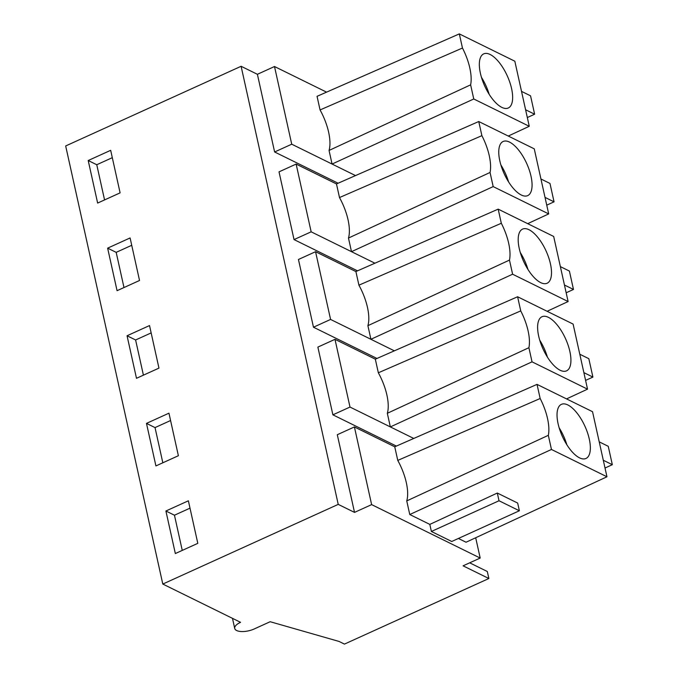 <?xml version="1.0" encoding="UTF-8"?>
<svg xmlns="http://www.w3.org/2000/svg" width="678" height="678" viewBox="0 0 678 678"><rect width="100%" height="100%" fill="white"/><g stroke="black" fill="none" stroke-linecap="round" stroke-linejoin="round"><path stroke-width="1.02" d="M232.486 618.353L234.724 628.455A12.924 5.314 167.5 0 1 240.554 622.319L162.796 584.055L338.229 504.381L354.518 512.39L337.297 434.717L354.408 426.945L394.749 446.794L397.766 460.413A37.273 15.518 65.6 0 1 406.749 500.915L409.766 514.526L429.818 524.399L431.386 531.467L451.734 541.485L519.373 510.771L517.67 503.068L497.313 493.042L429.818 524.399M354.518 512.39L371.629 504.618L354.408 426.945M396.384 446.082L332.89 414.826L317.872 347.102L334.983 339.322L375.324 359.179L378.341 372.79A37.273 15.518 65.6 0 1 387.324 413.292L390.342 426.911L350.001 407.054L334.983 339.322M376.96 358.459L313.465 327.211L298.447 259.479L315.558 251.708L355.899 271.556L358.916 285.175A37.273 15.518 65.6 0 1 367.9 325.677L370.917 339.288L330.576 319.44L315.558 251.708M357.535 270.844L294.04 239.588L279.022 171.856L296.133 164.084L336.474 183.941L339.492 197.552A37.273 15.518 65.6 0 1 348.475 238.054L351.492 251.674L311.151 231.817L296.133 164.084M338.11 183.221L274.615 151.974L257.394 74.3L274.505 66.52L326.567 92.14M338.229 504.381L241.105 66.283L257.394 74.3M234.724 628.455A12.924 5.314 167.5 0 0 254.123 629.006L270.166 621.718L339.017 641.43L344.449 644.1L488.863 578.512L487.304 571.503L469.685 562.825M371.629 504.618L480.194 558.053L463.082 565.825L488.863 578.512M606.963 476.778L551.46 449.463L548.324 435.327A37.273 15.518 65.6 0 0 540.163 398.511L537.027 384.375L592.53 411.69L606.963 476.778L466.049 542.231L458.396 538.459M480.194 558.053L475.693 537.747M508.271 136.049L529.264 126.294L473.761 98.98L470.625 84.843L329.05 150.44L332.067 164.051L291.726 144.202L274.505 66.52M329.05 150.44A37.273 15.518 65.6 0 0 320.067 109.938L317.05 96.318L459.328 33.9L462.464 48.036L320.067 109.938M332.89 414.826L350.001 407.054M313.465 327.211L330.576 319.44M294.04 239.588L311.151 231.817M274.615 151.974L291.726 144.202M162.796 584.055L65.673 145.956L241.105 66.283M175.339 553.545L197.806 543.349L188.374 500.805L165.907 511L175.339 553.545M158.957 368.112L149.524 325.559L127.057 335.763L136.49 378.307L158.957 368.112M178.382 455.726L168.949 413.182L146.482 423.386L155.915 465.93L178.382 455.726M130.1 237.944L107.633 248.148L117.065 290.692L139.532 280.489L130.1 237.944M97.64 203.069L120.108 192.866L110.675 150.321L88.208 160.525L97.64 203.069M336.474 183.941L478.753 121.523L534.256 148.838L548.688 213.917L527.696 223.664M355.899 271.556L498.177 209.138L553.68 236.453L568.113 301.541L547.121 311.287M375.324 359.179L517.602 296.761L573.105 324.076L587.538 389.155L566.545 398.901M551.46 449.463L409.766 514.526M519.373 510.771L499.016 500.754L431.386 531.467M499.016 500.754L497.313 493.042M548.324 435.327L406.749 500.915M540.163 398.511L397.766 460.413M394.749 446.794L537.027 384.375M473.761 98.98L332.067 164.051L355.509 175.585M470.625 84.843A37.273 15.518 65.6 0 0 462.464 48.036M529.264 126.294L514.831 61.215L459.328 33.9M587.538 389.155L532.035 361.84L390.342 426.911L413.783 438.446M568.113 301.541L512.61 274.217L370.917 339.288L394.359 350.831M548.688 213.917L493.186 186.603L351.492 251.674L374.934 263.208M165.907 511L174.458 515.212L182.263 550.409M174.458 515.212L190.001 508.153M127.057 335.763L135.608 339.975L143.414 375.171M135.608 339.975L151.152 332.915M146.482 423.386L155.033 427.589L162.839 462.786M155.033 427.589L170.576 420.529M107.633 248.148L116.184 252.352L131.727 245.292M116.184 252.352L123.989 287.548M88.208 160.525L96.759 164.737L104.565 199.925M96.759 164.737L112.302 157.677M493.186 186.603L490.05 172.466A37.273 15.518 65.6 0 0 481.889 135.659L478.753 121.523M504.534 174.492A29.722 12.373 65.6 0 0 527.704 195.611A29.722 12.373 65.6 0 0 526.298 162.618A29.722 12.373 65.6 0 0 503.127 141.49A29.722 12.373 65.6 0 0 504.534 174.492M545.027 197.391L554.053 201.841L546.748 205.163M554.053 201.841L549.977 183.441L540.942 178.992M512.61 274.217L509.475 260.089A37.273 15.518 65.6 0 0 501.313 223.274L498.177 209.138M523.958 262.115A29.722 12.373 65.6 0 0 547.129 283.235A29.722 12.373 65.6 0 0 545.731 250.233A29.722 12.373 65.6 0 0 522.552 229.113A29.722 12.373 65.6 0 0 523.958 262.115M564.452 285.014L573.478 289.455L566.172 292.777M573.478 289.455L569.401 271.064L560.367 266.615M532.035 361.84L528.899 347.704A37.273 15.518 65.6 0 0 520.738 310.897L517.602 296.761M543.383 349.729A29.722 12.373 65.6 0 0 566.554 370.849A29.722 12.373 65.6 0 0 565.155 337.856A29.722 12.373 65.6 0 0 541.976 316.736A29.722 12.373 65.6 0 0 543.383 349.729M583.877 372.629L592.903 377.078L585.597 380.4M592.903 377.078L588.826 358.679L579.792 354.238M562.808 437.352A29.722 12.373 65.6 0 0 585.978 458.472A29.722 12.373 65.6 0 0 584.58 425.47A29.722 12.373 65.6 0 0 561.401 404.351A29.722 12.373 65.6 0 0 562.808 437.352M603.301 460.252L612.327 464.701L605.022 468.015M612.327 464.701L608.251 446.302L599.216 441.853M485.109 86.877A29.722 12.373 65.6 0 0 508.28 107.997A29.722 12.373 65.6 0 0 506.873 74.995A29.722 12.373 65.6 0 0 483.702 53.876A29.722 12.373 65.6 0 0 485.109 86.877M525.594 109.777L534.628 114.218L527.323 117.54M534.628 114.218L530.552 95.818L521.518 91.377M528.899 347.704L387.324 413.292M520.738 310.897L378.341 372.79M509.475 260.089L367.9 325.677M501.313 223.274L358.916 285.175M490.05 172.466L348.475 238.054M481.889 135.659L339.492 197.552M508.568 181.89A29.722 12.373 65.6 0 0 504.907 172.331A29.722 12.373 65.6 0 0 500.873 164.932M527.993 269.513A29.722 12.373 65.6 0 0 524.331 259.954A29.722 12.373 65.6 0 0 520.297 252.555M547.417 357.128A29.722 12.373 65.6 0 0 543.756 347.568A29.722 12.373 65.6 0 0 539.722 340.17M566.842 444.751A29.722 12.373 65.6 0 0 563.181 435.191A29.722 12.373 65.6 0 0 559.147 427.793M489.143 94.267A29.722 12.373 65.6 0 0 485.482 84.708A29.722 12.373 65.6 0 0 481.448 77.317"/></g></svg>
